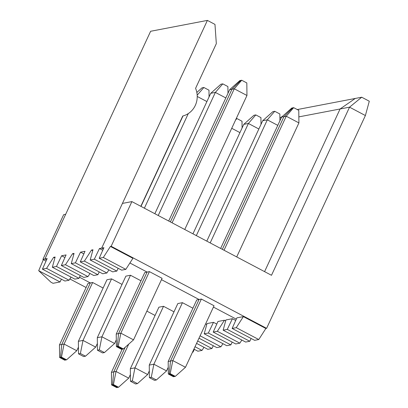 <?xml version="1.0" encoding="UTF-8"?>
<svg xmlns="http://www.w3.org/2000/svg" width="408" height="408" viewBox="0 0 408 408"><rect width="100%" height="100%" fill="white"/><g stroke="black" fill="none" stroke-linecap="round" stroke-linejoin="round"><path stroke-width="0.61" d="M149.41 271.626L162.093 278.322L133.528 339.859L120.844 333.163L118.539 333.606L117.3 346.423L122.415 349.12L123.344 348.942L118.233 346.244L120.844 333.163L149.41 271.626L147.104 272.07L118.539 333.606L147.104 272.07L129.902 262.992L147.104 272.07L144.794 272.513L116.229 334.05L116.372 346.601L121.482 349.299L122.415 349.12L117.3 346.423L116.372 346.601M125.817 269.362L103.321 257.484L99.185 258.274L121.686 270.152L125.817 269.362L132.911 258.31L110.41 246.432L111.154 246.289L266.608 328.343L365.39 115.541L369.296 101.22L361.707 97.216L349.539 107.171L271.499 275.288L131.896 201.598L111.154 246.289M298.916 122.91L298.778 110.359L293.663 107.661L292.73 107.84L283.927 116.657L222.34 249.339L283.927 116.657L286.238 116.214L298.916 122.91L236.711 256.923M293.663 107.661L286.238 116.214L224.028 250.231M131.896 201.598L122.436 203.414L101.694 248.1L103.346 248.972L101.694 248.1L99.455 248.528L102.765 250.272M241.709 80.238L246.82 82.936L246.962 95.487L234.279 88.791L241.709 80.238L240.776 80.417L231.974 89.235L170.386 221.916L231.974 89.235L234.279 88.791L172.074 222.804M297.269 109.563L298.493 109.329L297.769 109.829L298.493 109.329L355.256 98.45L340.078 108.987L264.578 271.631L340.078 108.987L298.85 116.882M213.43 307.081L236.298 319.153L213.43 307.081M201.368 299.054L172.803 360.59L185.482 367.282L214.047 305.745L201.368 299.054L196.748 299.936L168.183 361.473L170.493 361.029L199.058 299.492L161.476 279.659L199.058 299.492L170.493 361.029L169.254 373.845L174.369 376.543L175.302 376.365L170.187 373.667L172.803 360.59L170.493 361.029L169.254 373.845L168.326 374.024L173.436 376.722L174.369 376.543L169.254 373.845L170.187 373.667M365.39 115.541L349.539 107.171L340.078 108.987L355.256 98.45L361.707 97.216M133.528 339.859L123.344 348.942M243.362 316.608L236.273 327.665L232.137 328.455L236.885 317.852L243.362 316.608L265.863 328.486L258.774 339.538L236.273 327.665M99.185 258.274L103.928 247.671L101.694 248.1L207.386 20.4L150.623 31.278L44.926 258.978L65.668 214.292L63.658 214.674L42.917 259.366L47.16 258.55L42.417 269.153L64.918 281.03L69.054 280.235L46.553 268.362L42.417 269.153M266.608 328.343L265.863 328.486M110.41 246.432L103.321 257.484M258.774 339.538L254.638 340.333L232.137 328.455M185.482 367.282L175.302 376.365M118.233 346.244L117.3 346.423L118.539 333.606L116.229 334.05M246.962 95.487L184.758 229.5M122.176 349.166L111.415 372.351L111.557 384.902L116.673 387.6L117.601 387.421L112.491 384.724L113.725 371.907L111.415 372.351M86.108 287.523L69.875 278.955M60.058 281.959L53.025 283.31L50.98 282.229L38.704 270.693L60.058 281.959L61.399 279.174M59.461 344.928L88.026 283.392L90.336 282.948L79.509 277.231L90.336 282.948L61.771 344.485L59.461 344.928L59.604 357.479L64.714 360.177L65.647 359.999L60.532 357.301L61.771 344.485L60.532 357.301L59.604 357.479M46.578 259.85L44.926 258.978L46.578 259.85M111.557 384.902L112.491 384.724L117.601 387.421L118.534 387.243L113.419 384.545L112.491 384.724L113.725 371.907L125.118 347.361L113.725 371.907L116.035 371.464L128.709 344.158M192.612 351.931L193.01 352.14L194.351 349.35M193.01 352.14L192.464 352.247M282.224 116.561L279.898 117.978M42.917 259.366L45.997 261.151M43.304 259.733L38.704 270.693M239.848 80.595L229.663 89.678L231.974 89.235L240.776 80.417L239.848 80.595M291.802 108.018L281.617 117.101L283.927 116.657L292.73 107.84L291.802 108.018M281.617 117.101L220.646 248.446M130.489 275.252L101.924 336.789L97.308 337.676L125.868 276.14L130.489 275.252L140.954 280.78M116.295 339.849L114.607 343.485L101.924 336.789L99.307 349.87L97.446 350.227L102.561 352.925L104.422 352.568L99.307 349.87M168.249 367.276L166.561 370.908L156.376 379.991L151.266 377.293L153.877 364.216L149.262 365.099L149.399 377.65L154.515 380.348L156.376 379.991M166.561 370.908L153.877 364.216L182.442 302.675L192.913 308.203M140.826 206.31L182.738 116.02A20.42 19.365 -100.8 0 0 195.58 88.352L216.327 43.666L214.975 24.404L207.386 20.4M229.663 89.678L168.693 221.024M213.216 332.081L217.959 321.478L224.441 320.234L217.352 331.291L213.216 332.081L235.717 343.959L239.853 343.164L217.352 331.291M118.167 268.296L116.826 271.085L94.325 259.207L90.188 259.998L92.978 249.773L91.489 250.058L84.395 261.11L80.264 261.9L102.76 273.778L106.896 272.988L84.395 261.11M99.455 248.528L94.325 259.207M80.264 261.9L85.007 251.297L80.534 252.154L75.403 262.834L71.267 263.624L74.052 253.399L72.563 253.684L65.474 264.736L61.338 265.526L66.081 254.924L61.613 255.78L56.477 266.46L52.341 267.25L55.131 257.025L53.642 257.31L46.553 268.362M108.895 269.872L106.896 272.988M227.276 329.389L223.145 330.179L245.641 342.057L249.778 341.261L227.276 329.389L232.412 318.709L235.717 320.453M223.145 330.179L225.93 319.949L232.412 318.709M168.183 361.473L168.326 374.024M92.723 250.711L91.489 250.058M239.853 343.164L241.847 340.053M224.441 320.234L225.675 320.887M90.188 259.998L112.69 271.876L116.826 271.085M249.778 341.261L251.119 338.472M149.262 365.099L177.827 303.562L182.442 302.675M204.219 333.805L226.721 345.683L230.857 344.887L208.355 333.015L204.219 333.805L207.009 323.575L213.491 322.335L216.796 324.08M80.534 252.154L83.839 253.898M73.797 254.332L72.563 253.684M61.613 255.78L64.918 257.524M54.876 257.958L53.642 257.31M78.448 347.101L76.76 350.737L64.082 344.041L61.771 344.485L90.336 282.948L92.647 282.504L103.112 288.028M146.865 311.125L155.066 315.455M205.617 323.911L206.754 324.513M163.521 306.301L134.956 367.843L130.336 368.725L158.901 307.188L163.521 306.301L173.986 311.829M97.369 343.475L95.686 347.111L83.002 340.415L78.382 341.302L106.947 279.766L111.568 278.878L122.033 284.401M222.783 83.864L220.922 84.221L210.742 93.304L215.358 92.417L222.783 83.864L227.899 86.562L227.975 93.31M158.227 215.495L215.358 92.417L225.828 97.94M279.929 120.737L279.852 113.985L274.742 111.287L272.875 111.644L262.696 120.727L267.311 119.84L277.782 125.368M274.742 111.287L267.311 119.84L210.181 242.923M230.857 344.887L232.198 342.098M198.992 338.186L216.796 347.585L220.932 346.79L222.926 343.679M196.579 343.383L207.799 349.309L211.936 348.514L213.277 345.724M193.912 349.12L197.87 351.206L202.006 350.416L204.005 347.305M114.607 343.485L104.422 352.568M151.266 377.293L149.399 377.65M262.696 120.727L206.8 241.138M97.308 337.676L97.446 350.227M210.742 93.304L154.846 213.716M137.455 383.617L132.34 380.919L130.478 381.276L135.594 383.974L137.455 383.617L147.64 374.534L134.956 367.843L132.34 380.919M99.241 271.922L97.9 274.712L75.403 262.834M97.9 274.712L93.763 275.502L71.267 263.624M149.328 370.897L147.64 374.534M130.336 368.725L130.478 381.276M220.932 346.79L200.099 335.794M61.338 265.526L83.839 277.404L87.975 276.614L65.474 264.736M208.355 333.015L213.491 322.335M209.054 96.936L208.978 90.188L203.862 87.491L202.001 87.847L196.824 92.463M89.969 273.498L87.975 276.614M197.181 95.186L203.862 87.491M95.686 347.111L85.502 356.194L80.386 353.496L83.002 340.415L111.568 278.878M255.816 114.913L253.954 115.27L243.77 124.353L248.39 123.466L255.816 114.913L260.931 117.611L261.008 124.358M80.386 353.496L78.525 353.853L83.64 356.551L85.502 356.194M196.335 235.61L248.39 123.466L258.856 128.994M243.77 124.353L192.953 233.83M78.382 341.302L78.525 353.853M197.227 96.461L206.902 101.567M188.297 113.572L144.381 208.187M182.988 115.954L141 206.402M211.936 348.514L197.686 340.996M80.32 275.548L78.979 278.338L56.477 266.46M78.979 278.338L74.843 279.128L52.341 267.25M130.402 374.524L128.714 378.16L118.534 387.243M128.714 378.16L116.035 371.464L113.419 384.545M202.006 350.416L195.024 346.729M76.76 350.737L66.581 359.82L65.647 359.999L60.532 357.301L61.465 357.122L64.082 344.041L92.647 282.504M71.048 277.124L69.054 280.235M66.581 359.82L61.465 357.122M242.087 127.984L242.01 121.237L236.895 118.539L236.201 118.672M235.533 120.105L236.895 118.539M231.734 128.291L239.935 132.615"/></g></svg>
